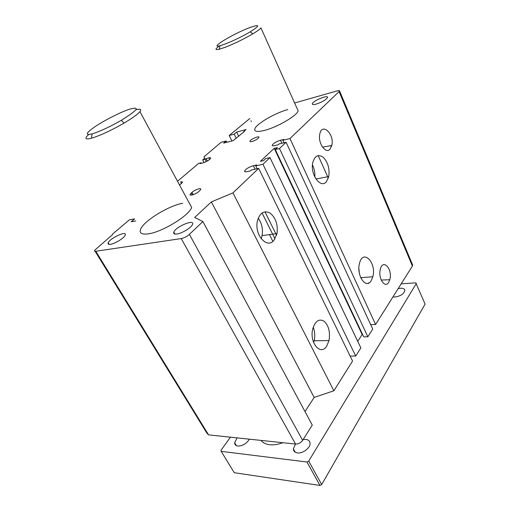 <?xml version="1.0" encoding="UTF-8"?>
<svg xmlns="http://www.w3.org/2000/svg" width="511" height="511" viewBox="0 0 511 511"><rect width="100%" height="100%" fill="white"/><g stroke="black" fill="none" stroke-linecap="round" stroke-linejoin="round"><path stroke-width="0.77" d="M368.469 282.851L368.15 283.273M361.041 278.374L360.907 277.69M316.181 104.11C313.428 104.819 312.144 104.685 312.336 103.714C312.981 100.744 328.777 94.337 327.5 97.588C325.826 99.971 322.051 102.143 316.181 104.11M251.355 121.618L250.952 120.788M110.459 244.309C108.453 244.577 107.693 244.073 108.198 242.795C109.974 238.069 127.648 230.135 125.195 235.188C124.23 237.992 114.943 243.76 110.459 244.309M176.991 233.981C174.34 234.325 173.286 233.693 173.823 232.096C175.605 226.686 195.036 218.657 192.519 224.418C191.587 227.504 182.178 233.316 176.991 233.981M313.23 327.168C314.891 331.505 315.204 336.04 314.176 340.76L313.645 342.587M326.695 346.132C320.646 356.186 309.251 342.798 312.694 329.135C315.127 321.093 318.909 318.442 324.038 321.183C328.714 325.59 330.362 332.061 329.001 340.582L326.695 346.132M258.374 233.418L258.515 233.795M358.888 268.435L359.316 273.085M258.176 218.248C261.843 223.269 263.146 229.056 262.086 235.622L261.178 238.688M312.457 164.893C314.354 168.739 315.14 172.801 314.827 177.074M371.095 280.909C366.004 289.456 356.263 275.461 359.418 263.702C362.778 248.295 376.773 262.462 372.838 276.758L371.095 280.909M273.883 240.413C267.068 249.164 254.344 234.971 257.327 221.346C259.671 212.87 263.912 210.11 270.057 213.061C275.755 217.775 278.073 224.61 277.007 233.572L273.883 240.413M326.388 181.699C320.71 189.083 309.947 174.385 312.77 162.626C314.865 155.6 318.41 153.875 323.412 157.445C328.024 162.492 329.806 168.866 328.752 176.557L326.388 181.699M388.66 282.404C384.987 288.824 377.968 278.233 380.267 269.501C382.739 257.902 392.933 269.137 389.797 279.721L388.66 282.404M330.036 149.123C325.782 154.36 317.772 143.061 319.745 134.316C321.873 121.867 334.756 134.157 331.799 145.469L330.036 149.123M191.223 193.037L192.002 192.347C194.883 189.664 201.711 187.422 200.727 189.498L198.926 191.453C196.039 194.174 189.127 196.422 190.169 194.327L191.223 193.037L192.257 194.972M251.904 141.56C250.454 141.898 249.809 141.771 249.975 141.164C250.499 139.222 259.856 135.306 258.93 137.427C257.755 139.043 255.411 140.416 251.904 141.56M135.773 220.931L131.193 221.768L134.585 218.88L129.385 219.845L112.503 234.115L112.477 234.715L94.541 250.352C94.241 251.099 94.656 251.399 95.793 251.252L181.226 238.58C184.152 237.966 186.866 236.567 189.383 234.396L202.88 221.538L194.685 217.475L211.356 201.922L232.946 192.89L258.675 168.375L251.399 169.965L250.384 170.923L246.998 171.658C245.197 172.009 244.418 171.76 244.648 170.904C246.155 168.739 249.055 167.001 253.347 165.698L256.714 164.951L255.717 165.89L262.973 164.28L269.987 157.599L265.726 158.57L263.561 160.614L260.393 161.335L274.196 148.324L277.332 147.577L275.269 149.531L279.498 148.535L286.09 142.256L278.955 143.981L278.041 144.843L274.72 145.641C272.912 146.044 272.101 145.859 272.286 145.086C273.621 143.169 276.342 141.566 280.45 140.269L283.752 139.458L282.851 140.308L289.961 138.564L339.617 91.067C339.7 90.485 338.902 90.428 337.209 90.881L294.604 102.979M177.521 181.284L198.613 163.386L201.015 162.805L200.056 163.622L202.816 162.958C206.604 161.725 209.203 160.179 210.615 158.321C210.807 157.688 210.2 157.535 208.795 157.854L202.695 159.917L204.713 158.206L203.998 156.781L221.135 142.294L226.194 140.972L223.677 143.112L233.131 140.659L244.488 131.404L243.626 131.634L246.034 129.558L236.644 132.081L234.223 134.144L229.184 135.492L249.853 118.482M179.559 185.065L182.357 182.523C182.58 181.833 182.005 181.629 180.619 181.91L181.52 183.583M135.952 109.737C140.391 108.658 141.719 109.29 139.937 111.634L191.638 207.453C189.377 215.406 162.402 232.007 148.414 233.84C141.713 234.741 139.101 233.22 140.589 229.26C143.648 220.976 168.643 205.684 182.721 203.25M297.172 108.702L298.137 110.855C297.153 115.646 277.154 127.303 264.398 130.42C257.257 132.151 254.063 131.634 254.823 128.874C256.26 123.911 275.027 112.988 287.744 109.603M201.015 162.805L201.283 163.322M206.035 158.531L207.332 161.048M205.09 159.336L206.272 161.617M202.695 159.917L204.068 162.575M95.116 251.291L206.821 433.034L208.571 434.874L295.562 444.053C298.424 444.085 300.787 442.852 302.646 440.354L312.259 425.088L202.88 221.538M258.675 168.375L352.564 361.073L333.862 390.781L314.163 397.443L304.984 411.553M226.194 140.972L226.846 142.288M262.054 212.927L275.007 238.905M269.469 234.606L272.868 241.39M255.717 165.89L257.097 168.719M350.118 356.046L355.713 356.078L360.855 347.902L269.987 157.599M262.973 164.28L355.713 356.078M211.356 201.922L314.163 397.443M232.946 192.89L333.862 390.781M243.626 131.634L243.798 131.998M357.738 341.386L362.146 334.501L362.593 334.488M274.196 148.324L362.146 334.501M236.644 132.081L238.739 136.354M234.223 134.144L236.286 138.34M275.269 149.531L363.704 336.845L367.856 336.781L372.723 329.052L286.09 142.256M229.184 135.492L231.905 140.979M279.498 148.535L367.856 336.781M370.673 324.638L375.591 324.498L412.396 266.033L412.403 264.391M282.851 140.308L283.995 142.761M289.961 138.564L375.591 324.498M401.18 283.848L415.782 282.845L425.101 304.096L321.694 484.556L308.708 461.101L306.964 462.014L221.186 451.341L220.963 450.3L230.461 437.186M221.186 451.341L234.274 472.713L319.982 485.45L321.694 484.556M249.381 439.179C246.558 443.657 242.719 445.943 237.864 446.046C235.743 445.733 234.67 444.627 234.658 442.743L237.078 437.882M303.132 439.588L305.891 439.422C308.587 439.779 309.985 441.134 310.081 443.478C310.305 447.994 302.646 453.742 297.434 452.918C294.79 452.516 293.429 451.162 293.359 448.862L295.511 444.046M319.982 485.45L306.964 462.014M398.158 288.651L400.56 288.236C403.262 288.147 404.699 288.9 404.865 290.516C403.914 293.921 400.65 296.08 395.073 297L392.997 296.853M416.363 283.413L308.708 461.101M93.622 133.435L92.108 133.895C84.609 135.556 85.88 132.956 95.908 126.096C105.394 119.855 120.251 112.356 129.079 109.348C140.749 106.096 138.168 109.744 121.337 120.302C110.804 126.338 101.568 130.72 93.622 133.435M225.332 43.965L220.043 45.715C208.392 48.852 232.55 34.128 248.966 27.907C260.156 23.889 260.578 25.192 250.237 31.816C242.022 36.607 233.719 40.65 225.332 43.965M139.937 111.634C137.625 114.355 132.323 118.175 124.045 123.094C112.305 129.858 102.002 134.732 93.136 137.708L91.45 138.213C86.25 139.567 84.717 138.941 86.851 136.335L88.627 134.578M282.89 442.718C278.093 444.474 273.692 445.145 269.693 444.736C265.746 444.263 262.865 442.82 261.032 440.412M298.137 110.855L260.936 27.907C259.965 29.178 257.269 31.145 252.849 33.815C243.696 39.168 234.44 43.678 225.083 47.338L219.2 49.254C216.37 49.925 215.418 49.644 216.338 48.417L219.251 45.901M192.002 192.347L193.247 194.672M208.795 157.854L209.625 159.477M95.793 251.252L208.571 434.874M253.347 165.698L255.046 169.167M181.226 238.58L295.562 444.053M189.383 234.396L302.646 440.354M339.125 91.725L412.396 266.033M280.45 140.269L281.855 143.278M312.336 103.714L312.655 104.429M330.738 145.667L331.217 146.759M108.198 242.795L109.15 244.373M173.823 232.096L174.896 234.019M329.001 340.582L314.176 340.76M372.838 276.758L360.728 277.703M277.007 233.572L262.086 235.622M328.752 176.557L315.945 179.022M381.232 280.066L389.797 279.721M322.55 147.181L331.799 145.469M190.169 194.327L190.584 195.113M249.975 141.164L250.23 141.694M244.648 170.904L245.063 171.741M264.941 211.784L276.598 235.271M339.617 91.067L412.703 265.12M272.286 145.086L272.606 145.769M318.193 155.568L328.324 178.16L318.193 155.568M236.395 445.643L234.658 442.743M295.249 452.235L293.359 448.862M92.108 133.895L91.45 138.213M121.337 120.302L124.045 123.094M220.043 45.715L219.2 49.254M250.237 31.816L252.849 33.815"/></g></svg>
